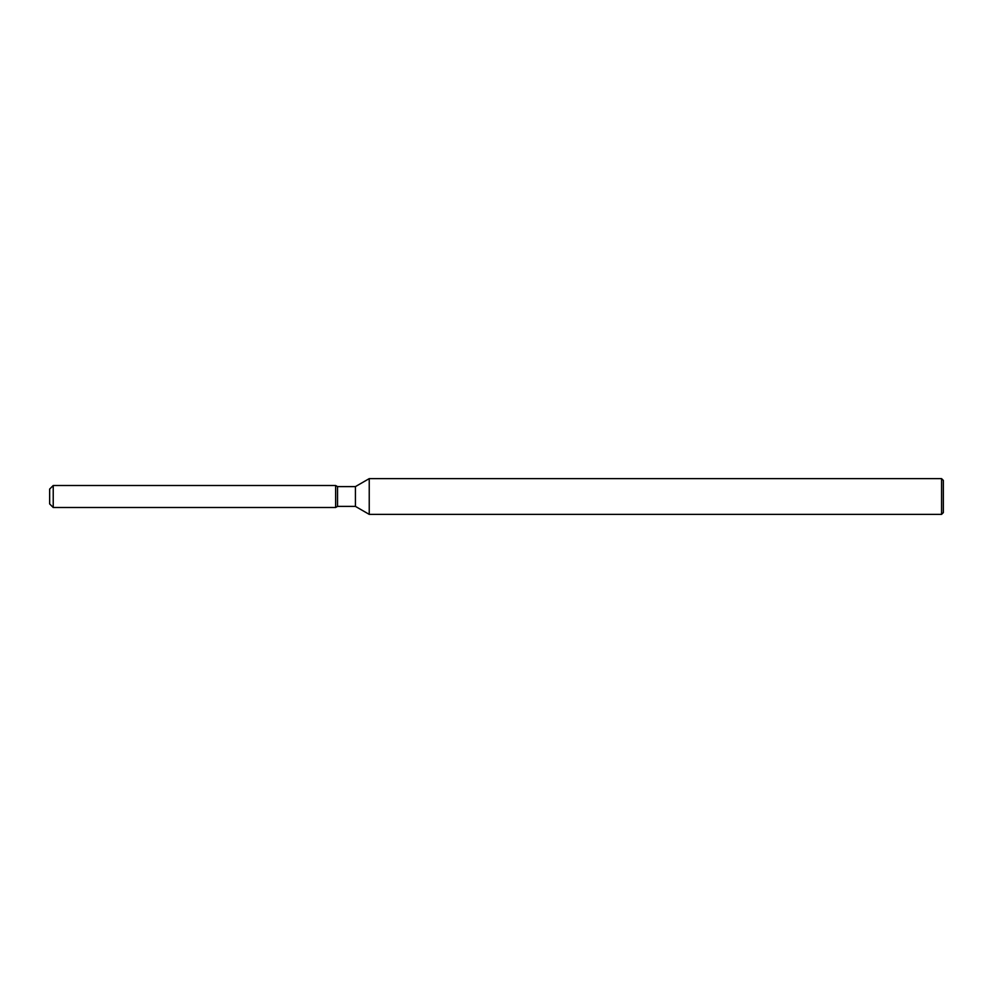 <?xml version="1.0" encoding="UTF-8"?>
<svg xmlns="http://www.w3.org/2000/svg" width="993" height="993" viewBox="0 0 993 993"><rect width="100%" height="100%" fill="white"/><g stroke="black" fill="none" stroke-linecap="round" stroke-linejoin="round"><path stroke-width="1.49" d="M335.634 507.497L53.225 507.497L49.65 503.923L49.65 489.077L53.225 485.503L335.634 485.503L337.533 486.607L355.42 486.607L369.235 478.626L941.563 478.626L943.35 480.413L943.35 512.587L941.563 514.374L369.235 514.374L355.42 506.393L337.533 506.393L335.634 507.497L335.634 485.503L337.533 486.607L337.533 506.393L335.634 507.497L335.634 485.503M355.42 506.393L355.42 486.607M369.235 514.374L369.235 478.626M941.563 514.374L941.563 478.626M53.225 507.497L53.225 485.503M49.65 503.923L49.65 489.077"/></g></svg>
